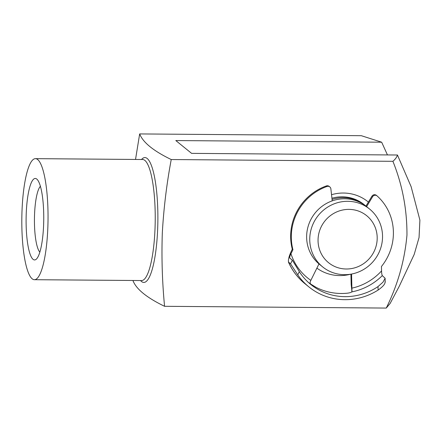 <?xml version="1.0" encoding="UTF-8"?>
<svg xmlns="http://www.w3.org/2000/svg" width="442" height="442" viewBox="0 0 442 442"><rect width="100%" height="100%" fill="white"/><g stroke="black" fill="none" stroke-linecap="round" stroke-linejoin="round"><path stroke-width="0.66" d="M331.533 194.712A41.902 40.31 -50.9 0 1 368.385 202.082M332.058 199.403A37.244 35.83 -50.9 0 1 365.169 205.464L364.081 204.585A37.244 35.83 129.1 0 0 331.925 198.237M26.293 212.171A40.736 8.818 90.5 0 1 37.2 179.469A40.736 8.818 90.5 0 1 43.559 226.177A40.736 8.818 90.5 0 1 36.564 258.913A40.736 8.818 90.5 0 1 26.293 212.171M40.388 186.303A33.752 7.304 -89.5 0 0 34.592 213.425A33.752 7.304 -89.5 0 0 39.857 252.128M397.452 155.009L411.132 186.695L419.9 220.105L419.049 237.536L414.204 254.415L399.236 286.311L390.131 303.466L386.247 308.074C397.8 284.742 404.706 260.426 406.955 235.133C407.088 209.491 402.408 184.883 392.91 161.313C395.292 159.269 396.805 157.17 397.452 155.009L191.596 153.363L175.811 140.556L381.667 142.202L387.452 154.932M381.667 142.202L361.341 135.7L139.661 133.926L135.528 159.452M22.1 208.768A60.526 13.1 -89.5 0 0 34.443 279.698A60.526 13.1 -89.5 0 0 47.753 229.58A60.526 13.1 -89.5 0 0 35.41 158.65A60.526 13.1 -89.5 0 0 22.1 208.768M132.998 280.687C136.285 289.173 146.81 297.709 164.568 306.3C162.225 281.885 161.474 257.41 162.319 232.873C163.7 208.37 166.673 183.922 171.231 159.54C153.473 150.949 142.954 142.412 139.661 133.926M350.567 274.217A41.902 40.31 -50.9 0 1 316.886 268.139M392.91 161.313L171.231 159.54M386.247 308.074L164.568 306.3M318.08 238.956A30.26 29.111 129.1 0 0 346.268 269.001A30.26 29.111 129.1 0 0 377.164 239.426A30.26 29.111 129.1 0 0 348.976 209.381A30.26 29.111 129.1 0 0 318.08 238.956M382.501 238.282A37.244 35.83 -50.9 0 1 360.727 271.029A37.244 35.83 -50.9 0 1 322.677 266.918A37.244 35.83 -50.9 0 1 309.781 237.702A37.244 35.83 -50.9 0 1 331.561 204.955A37.244 35.83 -50.9 0 1 369.606 209.066A37.244 35.83 -50.9 0 1 382.501 238.282M322.677 266.918L319.572 264.393A37.244 35.83 -50.9 0 1 306.671 235.177A37.244 35.83 -50.9 0 1 328.45 202.43A37.244 35.83 -50.9 0 1 366.501 206.547L369.606 209.066M365.169 205.464A37.244 35.83 -50.9 0 1 365.827 206.016M351.561 274.04L351.898 288.145A55.311 53.211 129.1 0 0 381.551 270.913L381.446 266.498A52.239 50.255 129.1 0 0 392.148 244.354A52.239 50.255 129.1 0 0 377.159 195.972A3.072 2.956 129.1 0 0 372.562 196.762L366.611 206.635M372.562 196.762L371.91 196.237L365.954 206.11M371.91 196.237A3.072 2.956 -50.9 0 1 376.396 195.347L377.048 195.878M350.926 274.156L351.175 284.56L351.992 291.919M297.753 274.847L290.549 263.819L292.339 260.183L299.317 271.67L297.753 274.847A61.455 59.123 129.1 0 0 308.847 286.869A61.455 59.123 129.1 0 0 378.103 290.074L378.015 286.582L382.999 282.167L385.12 278.245L382.302 275.615A58.383 56.167 -50.9 0 1 351.826 291.891C351.053 292.482 349.539 292.919 347.285 293.19A58.383 56.167 129.1 0 1 315.892 287.239L310.798 284.118A58.383 56.167 -50.9 0 1 308.555 282.571M292.339 260.183L289.665 257.962M378.015 286.582A58.383 56.167 -50.9 0 1 310.781 284.482A58.383 56.167 -50.9 0 1 299.317 271.67M289.737 258.067C289.532 257.227 289.935 255.785 290.958 253.741A55.311 53.211 129.1 0 0 310.853 280.366L318.975 263.902M332.224 200.872L330.876 188.867A3.072 2.956 129.1 0 0 326.992 186.463A52.239 50.255 129.1 0 0 292.941 249.724L292.289 249.194C289.19 255.349 287.957 259.692 288.593 262.233A61.455 59.123 129.1 0 0 304.941 283.698L308.847 286.869M326.992 186.463L326.34 185.938A52.239 50.255 129.1 0 0 292.289 249.194M290.549 263.819L288.388 261.951C292.19 270.543 297.704 277.791 304.941 283.698M292.941 249.724L290.958 253.741M385.004 281.72C385.468 283.692 383.17 286.477 378.103 290.074M381.551 270.913C381.595 273.145 381.849 274.714 382.302 275.615M326.34 185.938A3.072 2.956 -50.9 0 1 329.179 186.402L329.831 186.927M351.826 291.891L351.898 288.145L351.987 291.681M310.853 280.366C309.908 282.057 309.892 283.311 310.798 284.118M34.443 279.698L141.633 280.554A60.526 13.1 -89.5 0 0 154.943 230.437A60.526 13.1 -89.5 0 0 142.606 159.512L35.41 158.65M141.528 159.501A62.427 13.514 90.5 0 1 157.584 230.785A62.427 13.514 90.5 0 1 140.556 280.543M385.12 278.245L385.22 282.223"/></g></svg>
